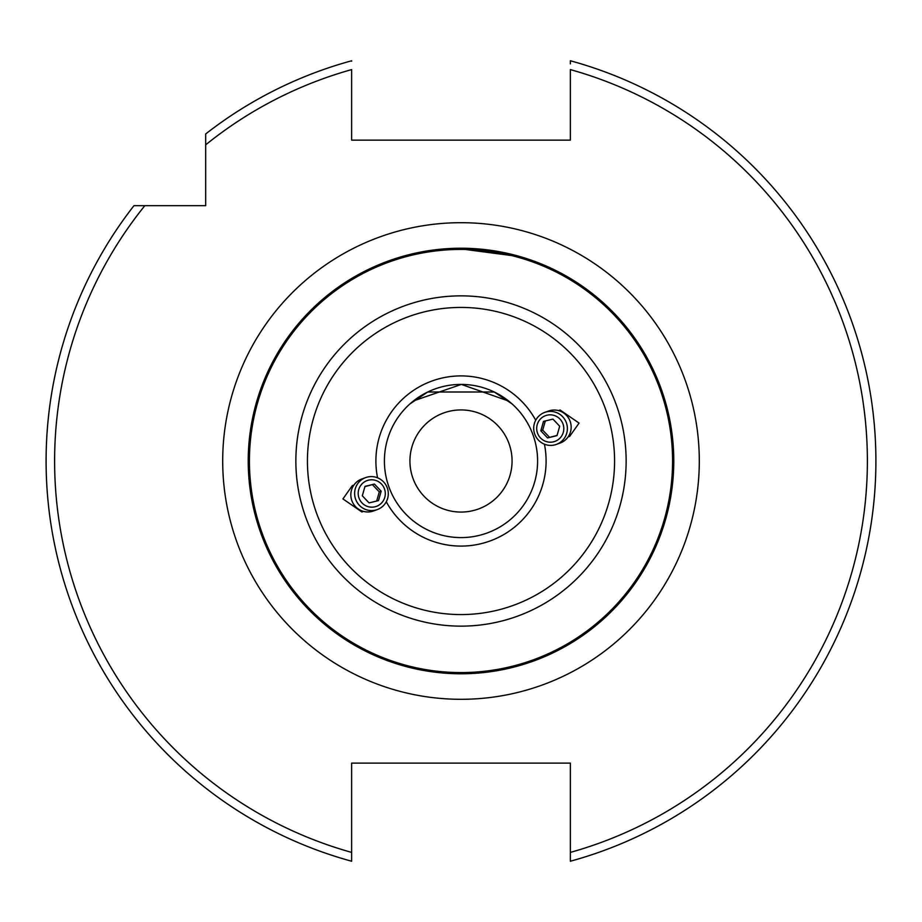 <?xml version="1.0" encoding="UTF-8"?>
<svg xmlns="http://www.w3.org/2000/svg" width="922" height="922" viewBox="0 0 922 922"><rect width="100%" height="100%" fill="white"/><g stroke="black" fill="none" stroke-linecap="round" stroke-linejoin="round"><path stroke-width="1.38" d="M409.933 403.905L427.739 392L494.261 392L512.067 403.905M362.334 483.566A13.703 13.53 70 0 0 361.989 502.905A13.703 13.53 70 0 0 381.155 503.412A13.703 13.53 70 0 0 381.501 484.062A13.703 13.53 70 0 0 362.334 483.566M359.776 481.261A17.022 16.815 70 0 0 377.282 509.589A17.022 16.815 70 0 0 385.719 484.672A17.022 16.815 70 0 0 359.776 481.261M365.642 477.596L361.85 478.967A17.022 16.815 70 0 0 353.414 503.885A17.022 16.815 70 0 0 373.502 510.961L377.282 509.589M362.311 495.782L369.054 502.893L378.493 500.6L381.178 491.196L374.424 484.073L364.997 486.367L362.311 495.782M374.424 484.073L364.928 486.609M372.546 484.765L379.299 491.875L381.178 491.196M379.299 491.875L376.683 501.038M568.148 436.855L569.669 436.394L579.062 423.083L560.069 410.002L558.594 410.624M353.852 485.145L352.331 485.606L342.938 498.917L361.931 511.998L363.406 511.376M512.067 461A51.067 51.067 0 0 0 461 409.933A51.067 51.067 0 0 0 409.933 461A51.067 51.067 0 0 0 461 512.067A51.067 51.067 0 0 0 512.067 461M544.683 445.487L544.429 444.197L544.683 445.487M535.717 420.236L535.071 419.095L535.717 420.236A85.112 85.112 0 0 0 377.571 477.803L377.317 476.513L377.571 477.803M401.427 256.742L392.91 259.416M673.775 461A212.775 212.775 0 0 1 461 673.775A212.775 212.775 0 0 1 248.225 461A212.775 212.775 0 0 1 461 248.225A212.775 212.775 0 0 1 673.775 461A212.775 212.775 0 0 0 461 248.225A212.775 212.775 0 0 0 248.225 461M410.97 402.995L412.549 401.681M413.529 400.886L461.357 384.405L508.783 401.128M537.595 461A76.595 76.595 0 0 1 461 537.595A76.595 76.595 0 0 1 384.405 461A76.595 76.595 0 0 1 461 384.405A76.595 76.595 0 0 1 537.595 461A76.595 76.595 0 0 0 461 384.405A76.595 76.595 0 0 0 384.405 461M570.361 63.849L570.361 60.771A414.9 414.9 0 0 1 570.361 861.229L570.361 763.128L351.639 763.128L351.639 861.229A414.9 414.9 0 0 1 133.967 205.675L205.675 205.675L205.675 133.967A414.9 414.9 0 0 1 351.639 60.771L351.639 61.221M46.1 461A414.9 414.9 0 0 1 133.967 205.675L144.835 205.675A406.395 406.395 0 0 0 351.639 852.401L351.639 861.229M386.283 501.764L386.929 502.905L386.283 501.764A85.112 85.112 0 0 0 544.429 444.197M570.361 60.771A414.9 414.9 0 0 1 570.361 861.229L570.361 852.401A406.395 406.395 0 0 0 570.361 69.599L570.361 140.144L351.639 140.144L351.639 69.599A406.395 406.395 0 0 0 205.675 144.835M529.09 259.416L520.573 256.742L456.355 248.283M559.666 438.434A13.703 13.53 -110 0 0 560.011 419.095A13.703 13.53 -110 0 0 540.845 418.588A13.703 13.53 -110 0 0 540.499 437.938A13.703 13.53 -110 0 0 559.666 438.434M562.224 440.739A17.022 16.815 -110 0 0 544.718 412.411A17.022 16.815 -110 0 0 536.281 437.328A17.022 16.815 -110 0 0 562.224 440.739M556.358 444.404L560.15 443.033A17.022 16.815 -110 0 0 568.586 418.115A17.022 16.815 -110 0 0 548.498 411.039L544.718 412.411M559.689 426.218L552.946 419.107L543.507 421.4L540.822 430.805L547.576 437.927L557.003 435.633L559.689 426.218M547.576 437.927L557.072 435.391M549.454 437.235L542.701 430.125L540.822 430.805M542.701 430.125L545.317 420.962M222.698 461A238.302 238.302 0 0 1 461 222.698A238.302 238.302 0 0 1 699.302 461A238.302 238.302 0 0 1 461 699.302A238.302 238.302 0 0 1 222.698 461M249.424 461A211.576 211.576 0 0 0 461 672.576A211.576 211.576 0 0 0 672.576 461A211.576 211.576 0 0 0 461 249.424A211.576 211.576 0 0 0 249.424 461M307.429 461A153.571 153.571 0 0 0 461 614.571A153.571 153.571 0 0 0 614.571 461A153.571 153.571 0 0 0 461 307.429A153.571 153.571 0 0 0 307.429 461M626.142 461A165.142 165.142 0 0 1 461 626.142A165.142 165.142 0 0 1 295.858 461A165.142 165.142 0 0 1 461 295.858A165.142 165.142 0 0 1 626.142 461M205.675 133.967A414.9 414.9 0 0 1 351.639 60.771"/></g></svg>
